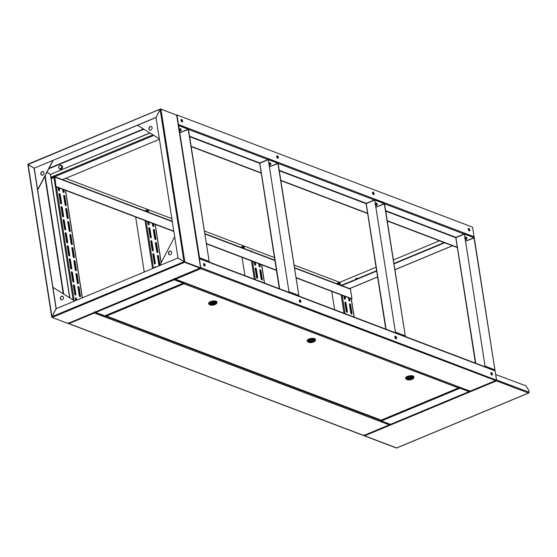 <?xml version="1.0" encoding="UTF-8"?>
<svg xmlns="http://www.w3.org/2000/svg" width="557" height="557" viewBox="0 0 557 557"><rect width="100%" height="100%" fill="white"/><g stroke="black" fill="none" stroke-linecap="round" stroke-linejoin="round"><path stroke-width="0.84" d="M349.921 303.816A0.975 0.494 67.4 0 0 349.685 303.809A0.975 0.494 67.4 0 0 349.483 304.491L350.806 312.923A0.975 0.494 67.4 0 0 351.759 314.044A0.975 0.494 67.4 0 0 351.954 313.361L350.638 304.93A0.975 0.494 67.4 0 0 349.921 303.816M349.545 303.941A0.975 0.494 -112.6 0 1 349.587 303.955A0.975 0.494 -112.6 0 1 350.304 305.069L351.62 313.5A0.975 0.494 -112.6 0 1 351.564 314.051M345.319 302.068A0.975 0.494 67.4 0 0 345.089 302.061A0.975 0.494 67.4 0 0 344.887 302.75L346.21 311.175A0.975 0.494 67.4 0 0 347.157 312.296A0.975 0.494 67.4 0 0 347.359 311.614L346.036 303.182A0.975 0.494 67.4 0 0 345.319 302.068M344.943 302.193A0.975 0.494 -112.6 0 1 344.992 302.207A0.975 0.494 -112.6 0 1 345.702 303.321L347.025 311.753A0.975 0.494 -112.6 0 1 346.962 312.303M348.424 297.723L348.766 299.896A0.975 0.494 67.4 0 0 349.712 301.01A0.975 0.494 67.4 0 0 349.914 300.327L349.573 298.155M343.829 295.976L344.163 298.148A0.975 0.494 67.4 0 0 345.117 299.269A0.975 0.494 67.4 0 0 345.319 298.587L344.978 296.415M349.197 298.016L349.58 300.467A0.975 0.494 -112.6 0 1 349.524 301.017M344.602 296.268L344.985 298.726A0.975 0.494 -112.6 0 1 344.922 299.276M331.735 291.388L334.597 309.685M51.133 178.289L54.495 177.161L55.999 186.741L54.83 177.022A0.696 0.543 -69.2 0 0 54.175 176.611L51.07 177.906M349.803 288.811A0.696 0.543 110.8 0 1 350.457 289.215L351.961 298.796L351.627 298.935L296.08 277.852M56.327 186.602L173.805 231.183M206.362 243.541L276.425 270.131M296.032 277.574L351.961 298.796M55.999 186.741L173.847 231.468M206.403 243.82L276.474 270.417M376.072 267.193L339.93 282.246L340.355 284.947L339.958 282.434L294.068 265.021M274.462 257.578L204.391 230.988M171.841 218.629L65.698 178.351M159.42 139.306L62.189 179.814M469.231 230.89A1.323 0.675 67.4 0 0 469.551 230.897A1.323 0.675 67.4 0 0 469.76 229.7A1.323 0.675 67.4 0 0 468.855 228.467A1.323 0.675 67.4 0 0 468.534 228.454A1.323 0.675 67.4 0 0 468.326 229.658A1.323 0.675 67.4 0 0 469.231 230.89M373.482 194.553A1.323 0.675 67.4 0 0 373.796 194.56A1.323 0.675 67.4 0 0 374.012 193.356A1.323 0.675 67.4 0 0 373.099 192.123A1.323 0.675 67.4 0 0 372.779 192.116A1.323 0.675 67.4 0 0 372.57 193.321A1.323 0.675 67.4 0 0 373.482 194.553M277.727 158.216A1.323 0.675 67.4 0 0 278.047 158.223A1.323 0.675 67.4 0 0 278.256 157.018A1.323 0.675 67.4 0 0 277.351 155.786A1.323 0.675 67.4 0 0 277.031 155.779A1.323 0.675 67.4 0 0 276.822 156.983A1.323 0.675 67.4 0 0 277.727 158.216M181.979 121.872A1.323 0.675 67.4 0 0 182.292 121.886A1.323 0.675 67.4 0 0 182.508 120.681A1.323 0.675 67.4 0 0 181.596 119.449A1.323 0.675 67.4 0 0 181.276 119.442A1.323 0.675 67.4 0 0 181.067 120.639A1.323 0.675 67.4 0 0 181.979 121.872M457.346 247.58L387.275 220.99M367.669 213.547L280.846 180.6M261.24 173.157L191.169 146.568M457.638 247.426L387.233 220.704M367.961 213.394L280.805 180.315M261.198 172.872L191.128 146.282M178.331 125.144A0.696 0.543 -69.2 0 0 178.456 124.566L176.959 114.986L176.625 115.125M176.959 114.986L472.587 227.179L474.091 236.76A0.696 0.543 110.8 0 1 473.93 237.393M355.846 279.349A1.323 1.03 110.8 0 1 357.197 278.284M357.538 278.646A1.323 1.03 -69.2 0 0 355.554 279.468M341.392 285.776L376.678 271.078M393.987 263.865L444.646 242.761M341.26 285.421L376.616 270.695M393.931 263.482L444.131 242.567M393.381 259.98L439.452 240.791M339.7 284.829A1.177 0.599 67.4 0 0 339.902 284.676A1.177 0.599 67.4 0 0 339.861 283.562A1.177 0.599 67.4 0 0 339.122 282.657A1.177 0.599 67.4 0 0 339.053 282.636A1.177 0.599 67.4 0 0 338.579 283.325A1.177 0.599 67.4 0 0 339.185 284.634M339.185 283.095A0.696 0.355 67.4 0 0 339.387 284.369A0.696 0.355 67.4 0 0 339.185 283.095M339.248 284.286L338.865 283.367M338.99 282.629A1.253 0.641 67.4 0 0 338.928 282.608A1.253 0.641 67.4 0 0 338.698 282.622A1.253 0.641 67.4 0 0 338.865 284.516M243.952 248.492A1.177 0.599 67.4 0 0 244.147 248.331A1.177 0.599 67.4 0 0 244.112 247.217A1.177 0.599 67.4 0 0 243.367 246.319A1.177 0.599 67.4 0 0 243.298 246.298A1.177 0.599 67.4 0 0 242.831 246.988A1.177 0.599 67.4 0 0 243.437 248.297M243.437 246.758A0.696 0.355 67.4 0 0 243.639 248.032A0.696 0.355 67.4 0 0 243.437 246.758M243.5 247.949L243.117 247.03M243.235 246.285A1.253 0.641 67.4 0 0 243.172 246.271A1.253 0.641 67.4 0 0 242.943 246.285A1.253 0.641 67.4 0 0 243.11 248.171M147.487 209.947A1.253 0.641 67.4 0 0 147.424 209.926A1.253 0.641 67.4 0 0 147.194 209.94A1.253 0.641 67.4 0 0 147.361 211.834M148.197 212.154A1.177 0.599 67.4 0 0 148.399 211.994A1.177 0.599 67.4 0 0 148.357 210.88A1.177 0.599 67.4 0 0 147.619 209.982A1.177 0.599 67.4 0 0 147.549 209.961A1.177 0.599 67.4 0 0 147.076 210.643A1.177 0.599 67.4 0 0 147.689 211.959M147.883 211.695A0.696 0.355 67.4 0 0 147.375 210.616A0.696 0.355 67.4 0 0 147.883 211.695M147.744 211.611L147.361 210.692M181.22 120.242A0.766 0.39 -112.6 0 1 181.686 121.356M181.568 120.006A0.766 0.39 -112.6 0 1 182.09 120.716A0.766 0.39 -112.6 0 1 181.972 121.412A0.766 0.39 -112.6 0 1 181.784 121.412A0.766 0.39 -112.6 0 1 181.262 120.695A0.766 0.39 -112.6 0 1 181.38 119.999A0.766 0.39 -112.6 0 1 181.568 120.006M276.975 156.58A0.766 0.39 -112.6 0 1 277.435 157.694M277.316 156.343A0.766 0.39 -112.6 0 1 277.846 157.06A0.766 0.39 -112.6 0 1 277.72 157.756A0.766 0.39 -112.6 0 1 277.539 157.749A0.766 0.39 -112.6 0 1 277.01 157.032A0.766 0.39 -112.6 0 1 277.135 156.336A0.766 0.39 -112.6 0 1 277.316 156.343M373.287 194.087A0.766 0.39 -112.6 0 1 372.765 193.376A0.766 0.39 -112.6 0 1 372.884 192.68A0.766 0.39 -112.6 0 1 373.072 192.68A0.766 0.39 -112.6 0 1 373.594 193.397A0.766 0.39 -112.6 0 1 373.475 194.094A0.766 0.39 -112.6 0 1 373.287 194.087M372.724 192.924A0.766 0.39 -112.6 0 1 373.19 194.038M469.043 230.431A0.766 0.39 -112.6 0 1 468.514 229.714A0.766 0.39 -112.6 0 1 468.639 229.018A0.766 0.39 -112.6 0 1 468.82 229.024A0.766 0.39 -112.6 0 1 469.349 229.735A0.766 0.39 -112.6 0 1 469.224 230.431A0.766 0.39 -112.6 0 1 469.043 230.431M468.479 229.261A0.766 0.39 -112.6 0 1 468.938 230.375M260.244 269.783A0.975 0.494 67.4 0 0 260.008 269.776A0.975 0.494 67.4 0 0 259.813 270.458L261.129 278.89A0.975 0.494 67.4 0 0 262.082 280.011A0.975 0.494 67.4 0 0 262.277 279.329L260.961 270.897A0.975 0.494 67.4 0 0 260.244 269.783M259.868 269.908A0.975 0.494 -112.6 0 1 259.91 269.922A0.975 0.494 -112.6 0 1 260.627 271.036L261.95 279.468A0.975 0.494 -112.6 0 1 261.887 280.018M255.649 268.035A0.975 0.494 67.4 0 0 255.412 268.028A0.975 0.494 67.4 0 0 255.21 268.711L256.533 277.142A0.975 0.494 67.4 0 0 257.48 278.263A0.975 0.494 67.4 0 0 257.682 277.581L256.359 269.149A0.975 0.494 67.4 0 0 255.649 268.035M255.273 268.161A0.975 0.494 -112.6 0 1 255.315 268.175A0.975 0.494 -112.6 0 1 256.032 269.289L257.348 277.72A0.975 0.494 -112.6 0 1 257.292 278.27M258.747 263.691L259.089 265.863A0.975 0.494 67.4 0 0 260.042 266.977A0.975 0.494 67.4 0 0 260.237 266.295L259.903 264.122M254.152 261.943L254.493 264.115A0.975 0.494 67.4 0 0 255.44 265.236A0.975 0.494 67.4 0 0 255.642 264.554L255.301 262.382M259.527 263.983L259.91 266.434A0.975 0.494 -112.6 0 1 259.847 266.984M254.925 262.236L255.308 264.686A0.975 0.494 -112.6 0 1 255.252 265.243M242.058 257.355L244.927 275.652M159.943 265.035A0.975 0.494 67.4 0 0 159.936 265L158.613 256.568A0.975 0.494 67.4 0 0 157.903 255.454A0.975 0.494 67.4 0 0 157.666 255.447A0.975 0.494 67.4 0 0 157.464 256.129L158.787 264.561A0.975 0.494 67.4 0 0 159.504 265.675M157.527 255.579A0.975 0.494 -112.6 0 1 157.568 255.593A0.975 0.494 -112.6 0 1 158.279 256.707L159.601 265.132A0.975 0.494 -112.6 0 1 159.56 265.647M155.856 242.42A0.975 0.494 67.4 0 0 155.626 242.413A0.975 0.494 67.4 0 0 155.424 243.096L156.747 251.527A0.975 0.494 67.4 0 0 157.694 252.648A0.975 0.494 67.4 0 0 157.896 251.966L156.573 243.534A0.975 0.494 67.4 0 0 155.856 242.42M155.487 242.546A0.975 0.494 -112.6 0 1 155.528 242.56A0.975 0.494 -112.6 0 1 156.239 243.674L157.561 252.105A0.975 0.494 -112.6 0 1 157.506 252.655M153.816 229.393A0.975 0.494 67.4 0 0 153.586 229.387A0.975 0.494 67.4 0 0 153.384 230.069L154.707 238.5A0.975 0.494 67.4 0 0 155.654 239.621A0.975 0.494 67.4 0 0 155.856 238.939L154.533 230.507A0.975 0.494 67.4 0 0 153.816 229.393M153.44 229.519A0.975 0.494 -112.6 0 1 153.488 229.533A0.975 0.494 -112.6 0 1 154.198 230.647L155.521 239.071A0.975 0.494 -112.6 0 1 155.459 239.628M149.22 227.646A0.975 0.494 67.4 0 0 148.984 227.639A0.975 0.494 67.4 0 0 148.782 228.321L150.105 236.753A0.975 0.494 67.4 0 0 151.058 237.874A0.975 0.494 67.4 0 0 151.253 237.191L149.937 228.76A0.975 0.494 67.4 0 0 149.22 227.646M148.844 227.771A0.975 0.494 -112.6 0 1 148.886 227.785A0.975 0.494 -112.6 0 1 149.603 228.899L150.919 237.331A0.975 0.494 -112.6 0 1 150.863 237.881M151.26 240.68A0.975 0.494 67.4 0 0 151.024 240.673A0.975 0.494 67.4 0 0 150.829 241.355L152.145 249.787A0.975 0.494 67.4 0 0 153.098 250.901A0.975 0.494 67.4 0 0 153.293 250.218L151.977 241.787A0.975 0.494 67.4 0 0 151.26 240.68M150.884 240.805A0.975 0.494 -112.6 0 1 150.926 240.819A0.975 0.494 -112.6 0 1 151.643 241.926L152.966 250.358A0.975 0.494 -112.6 0 1 152.903 250.915M153.3 253.707A0.975 0.494 67.4 0 0 153.064 253.7A0.975 0.494 67.4 0 0 152.869 254.382L154.185 262.813A0.975 0.494 67.4 0 0 155.138 263.934A0.975 0.494 67.4 0 0 155.333 263.252L154.017 254.821A0.975 0.494 67.4 0 0 153.3 253.707M152.924 253.832A0.975 0.494 -112.6 0 1 152.966 253.846A0.975 0.494 -112.6 0 1 153.683 254.96L155.006 263.391A0.975 0.494 -112.6 0 1 154.943 263.941M155.821 267.207A0.975 0.494 67.4 0 0 155.34 266.74A0.975 0.494 67.4 0 0 155.104 266.733A0.975 0.494 67.4 0 0 154.909 267.416L154.93 267.576M154.964 266.866A0.975 0.494 -112.6 0 1 155.006 266.88A0.975 0.494 -112.6 0 1 155.487 267.346M152.326 223.301L152.667 225.467A0.975 0.494 67.4 0 0 153.614 226.588A0.975 0.494 67.4 0 0 153.816 225.905L153.474 223.733M147.723 221.554L148.065 223.726A0.975 0.494 67.4 0 0 149.011 224.84A0.975 0.494 67.4 0 0 149.213 224.158L148.872 221.992M153.098 223.594L153.481 226.045A0.975 0.494 -112.6 0 1 153.419 226.595M148.496 221.846L148.879 224.297A0.975 0.494 -112.6 0 1 148.823 224.854M135.63 216.965L144.256 272.025M78.426 286.57A0.975 0.494 67.4 0 0 78.189 286.563A0.975 0.494 67.4 0 0 77.994 287.245L79.31 295.676A0.975 0.494 67.4 0 0 80.264 296.797A0.975 0.494 67.4 0 0 80.459 296.115L79.143 287.684A0.975 0.494 67.4 0 0 78.426 286.57M78.05 286.695A0.975 0.494 -112.6 0 1 78.091 286.709A0.975 0.494 -112.6 0 1 78.809 287.823L80.131 296.254A0.975 0.494 -112.6 0 1 80.069 296.804M76.386 273.543A0.975 0.494 67.4 0 0 76.149 273.536A0.975 0.494 67.4 0 0 75.954 274.218L77.27 282.65A0.975 0.494 67.4 0 0 78.224 283.771A0.975 0.494 67.4 0 0 78.419 283.088L77.103 274.657A0.975 0.494 67.4 0 0 76.386 273.543M76.01 273.668A0.975 0.494 -112.6 0 1 76.051 273.682A0.975 0.494 -112.6 0 1 76.769 274.789L78.091 283.221A0.975 0.494 -112.6 0 1 78.029 283.778M74.346 260.509A0.975 0.494 67.4 0 0 74.109 260.502A0.975 0.494 67.4 0 0 73.914 261.184L75.23 269.616A0.975 0.494 67.4 0 0 76.184 270.737A0.975 0.494 67.4 0 0 76.379 270.054L75.063 261.623A0.975 0.494 67.4 0 0 74.346 260.509M73.97 260.634A0.975 0.494 -112.6 0 1 74.011 260.648A0.975 0.494 -112.6 0 1 74.729 261.762L76.051 270.194A0.975 0.494 -112.6 0 1 75.989 270.744M72.306 247.482A0.975 0.494 67.4 0 0 72.069 247.475A0.975 0.494 67.4 0 0 71.874 248.157L73.19 256.589A0.975 0.494 67.4 0 0 74.144 257.71A0.975 0.494 67.4 0 0 74.339 257.028L73.023 248.596A0.975 0.494 67.4 0 0 72.306 247.482M71.93 247.607A0.975 0.494 -112.6 0 1 71.971 247.621A0.975 0.494 -112.6 0 1 72.689 248.728L74.011 257.16A0.975 0.494 -112.6 0 1 73.949 257.717M70.266 234.448A0.975 0.494 67.4 0 0 70.029 234.441A0.975 0.494 67.4 0 0 69.827 235.124L71.15 243.555A0.975 0.494 67.4 0 0 72.104 244.676A0.975 0.494 67.4 0 0 72.299 243.994L70.983 235.562A0.975 0.494 67.4 0 0 70.266 234.448M69.89 234.574A0.975 0.494 -112.6 0 1 69.931 234.588A0.975 0.494 -112.6 0 1 70.648 235.702L71.964 244.133A0.975 0.494 -112.6 0 1 71.909 244.683M68.226 221.421A0.975 0.494 67.4 0 0 67.989 221.414A0.975 0.494 67.4 0 0 67.787 222.097L69.11 230.528A0.975 0.494 67.4 0 0 70.057 231.649A0.975 0.494 67.4 0 0 70.259 230.967L68.943 222.535A0.975 0.494 67.4 0 0 68.226 221.421M67.85 221.547A0.975 0.494 -112.6 0 1 67.891 221.561A0.975 0.494 -112.6 0 1 68.608 222.668L69.924 231.099A0.975 0.494 -112.6 0 1 69.869 231.656M66.186 208.388A0.975 0.494 67.4 0 0 65.949 208.381A0.975 0.494 67.4 0 0 65.747 209.063L67.07 217.495A0.975 0.494 67.4 0 0 68.017 218.616A0.975 0.494 67.4 0 0 68.219 217.933L66.896 209.502A0.975 0.494 67.4 0 0 66.186 208.388M65.81 208.513A0.975 0.494 -112.6 0 1 65.851 208.527A0.975 0.494 -112.6 0 1 66.568 209.641L67.884 218.072A0.975 0.494 -112.6 0 1 67.829 218.623M64.146 195.361A0.975 0.494 67.4 0 0 63.909 195.354A0.975 0.494 67.4 0 0 63.707 196.036L65.03 204.468A0.975 0.494 67.4 0 0 65.977 205.589A0.975 0.494 67.4 0 0 66.179 204.906L64.856 196.475A0.975 0.494 67.4 0 0 64.146 195.361M63.77 195.486A0.975 0.494 -112.6 0 1 63.811 195.5A0.975 0.494 -112.6 0 1 64.528 196.607L65.844 205.039A0.975 0.494 -112.6 0 1 65.789 205.596M59.543 193.613A0.975 0.494 67.4 0 0 59.307 193.606A0.975 0.494 67.4 0 0 59.112 194.289L60.428 202.72A0.975 0.494 67.4 0 0 61.381 203.841A0.975 0.494 67.4 0 0 61.583 203.159L60.26 194.727A0.975 0.494 67.4 0 0 59.543 193.613M59.167 193.739A0.975 0.494 -112.6 0 1 59.209 193.752A0.975 0.494 -112.6 0 1 59.926 194.866L61.249 203.298A0.975 0.494 -112.6 0 1 61.186 203.848M61.583 206.647A0.975 0.494 67.4 0 0 61.354 206.64A0.975 0.494 67.4 0 0 61.152 207.322L62.468 215.754A0.975 0.494 67.4 0 0 63.421 216.868A0.975 0.494 67.4 0 0 63.623 216.186L62.3 207.754A0.975 0.494 67.4 0 0 61.583 206.647M61.207 206.772A0.975 0.494 -112.6 0 1 61.256 206.786A0.975 0.494 -112.6 0 1 61.966 207.893L63.289 216.325A0.975 0.494 -112.6 0 1 63.226 216.875M63.623 219.674A0.975 0.494 67.4 0 0 63.394 219.667A0.975 0.494 67.4 0 0 63.192 220.349L64.515 228.781A0.975 0.494 67.4 0 0 65.461 229.902A0.975 0.494 67.4 0 0 65.663 229.219L64.34 220.788A0.975 0.494 67.4 0 0 63.623 219.674M63.247 219.799A0.975 0.494 -112.6 0 1 63.296 219.813A0.975 0.494 -112.6 0 1 64.006 220.927L65.329 229.359A0.975 0.494 -112.6 0 1 65.266 229.909M65.663 232.708A0.975 0.494 67.4 0 0 65.434 232.701A0.975 0.494 67.4 0 0 65.232 233.383L66.555 241.815A0.975 0.494 67.4 0 0 67.501 242.929A0.975 0.494 67.4 0 0 67.703 242.246L66.38 233.815A0.975 0.494 67.4 0 0 65.663 232.708M65.287 232.833A0.975 0.494 -112.6 0 1 65.336 232.847A0.975 0.494 -112.6 0 1 66.046 233.954L67.369 242.386A0.975 0.494 -112.6 0 1 67.306 242.936M67.703 245.734A0.975 0.494 67.4 0 0 67.474 245.728A0.975 0.494 67.4 0 0 67.272 246.41L68.595 254.841A0.975 0.494 67.4 0 0 69.541 255.962A0.975 0.494 67.4 0 0 69.743 255.28L68.42 246.848A0.975 0.494 67.4 0 0 67.703 245.734M67.334 245.86A0.975 0.494 -112.6 0 1 67.376 245.874A0.975 0.494 -112.6 0 1 68.086 246.988L69.409 255.419A0.975 0.494 -112.6 0 1 69.353 255.969M69.75 258.768A0.975 0.494 67.4 0 0 69.514 258.761A0.975 0.494 67.4 0 0 69.312 259.444L70.635 267.875A0.975 0.494 67.4 0 0 71.581 268.989A0.975 0.494 67.4 0 0 71.783 268.307L70.461 259.875A0.975 0.494 67.4 0 0 69.75 258.768M69.374 258.894A0.975 0.494 -112.6 0 1 69.416 258.908A0.975 0.494 -112.6 0 1 70.126 260.015L71.449 268.446A0.975 0.494 -112.6 0 1 71.393 268.996M71.79 271.795A0.975 0.494 67.4 0 0 71.554 271.788A0.975 0.494 67.4 0 0 71.352 272.47L72.675 280.902A0.975 0.494 67.4 0 0 73.621 282.023A0.975 0.494 67.4 0 0 73.823 281.341L72.501 272.909A0.975 0.494 67.4 0 0 71.79 271.795M71.414 271.92A0.975 0.494 -112.6 0 1 71.456 271.934A0.975 0.494 -112.6 0 1 72.173 273.048L73.489 281.48A0.975 0.494 -112.6 0 1 73.433 282.03M73.83 284.829A0.975 0.494 67.4 0 0 73.594 284.822A0.975 0.494 67.4 0 0 73.392 285.504L74.715 293.936A0.975 0.494 67.4 0 0 75.661 295.05A0.975 0.494 67.4 0 0 75.863 294.368L74.541 285.936A0.975 0.494 67.4 0 0 73.83 284.829M73.454 284.954A0.975 0.494 -112.6 0 1 73.496 284.968A0.975 0.494 -112.6 0 1 74.213 286.075L75.529 294.507A0.975 0.494 -112.6 0 1 75.474 295.057M76.769 300.139L76.581 298.97A0.975 0.494 67.4 0 0 75.87 297.856A0.975 0.494 67.4 0 0 75.634 297.849A0.975 0.494 67.4 0 0 75.432 298.531L75.752 300.564M75.494 297.981A0.975 0.494 -112.6 0 1 75.536 297.995A0.975 0.494 -112.6 0 1 76.253 299.109L76.434 300.279M62.649 189.262L62.99 191.434A0.975 0.494 67.4 0 0 63.937 192.555A0.975 0.494 67.4 0 0 64.139 191.873L63.797 189.7M58.046 187.521L58.388 189.693A0.975 0.494 67.4 0 0 59.341 190.807A0.975 0.494 67.4 0 0 59.536 190.125L59.202 187.953M63.421 189.561L63.804 192.012A0.975 0.494 -112.6 0 1 63.749 192.562M58.826 187.813L59.209 190.264A0.975 0.494 -112.6 0 1 59.146 190.814M51.202 178.72L53.966 177.565L54.969 177.697L54.175 177.237L51.167 178.498M494.658 369.771L485.356 366.241L494.658 369.771M494.344 370.308L494.72 370.154M485.043 366.778L485.419 366.624M484.527 366.583L485.356 366.241M474.014 237.735L494.929 369.827L474.258 237.825L465.743 241.181M464.67 234.149L473.972 237.679L464.608 233.766L464.615 234.17M475.775 363.261L455.981 238.145L456.301 237.226L464.608 233.766M456.301 237.226L456.364 237.609M465.736 241.111L473.972 237.679M484.193 366.457L485.07 366.088L464.406 234.086L456.092 237.554L455.981 238.145M485.07 366.088L464.406 234.086M484.444 366.548L485.321 366.186M404.988 335.739L395.679 332.209L404.988 335.739M404.674 336.275L405.043 336.122M395.366 332.745L395.742 332.592M394.857 332.55L395.679 332.209M384.337 203.702L405.252 335.794L384.581 203.792L376.072 207.148M374.993 200.116L384.302 203.646L374.938 199.733L374.945 200.137M386.105 329.229L366.304 204.113L366.624 203.194L374.938 199.733M366.624 203.194L366.687 203.577M376.059 207.079L384.302 203.646M394.523 332.425L395.4 332.056L374.729 200.054L366.415 203.521L366.304 204.113M395.4 332.056L374.729 200.054M394.767 332.515L395.644 332.153M298.559 295.349L289.257 291.819L298.559 295.349M298.246 295.885L298.615 295.732M288.944 292.355L289.313 292.202M288.429 292.16L289.257 291.819M277.908 163.312L298.824 295.405L278.152 163.403L269.644 166.752M268.571 159.727L277.873 163.257L268.509 159.344L268.516 159.748M279.677 288.839L259.882 163.723L260.196 162.804L268.509 159.344M260.196 162.804L260.258 163.187M269.63 166.689L277.873 163.257M288.094 292.035L288.972 291.666L268.3 159.664L259.987 163.124L259.882 163.723M288.972 291.666L268.3 159.664M288.338 292.126L289.215 291.757M208.882 261.317L199.58 257.78L208.882 261.317M208.569 261.853L208.945 261.699M199.267 258.323L199.636 258.17M199.093 257.717L199.58 257.78M188.231 129.28L209.154 261.372L188.482 129.37L179.967 132.719M178.894 125.694L188.196 129.224L178.832 125.311L178.839 125.715M178.386 125.492L178.832 125.311M179.96 132.657L188.196 129.224M199.545 257.724L178.623 125.631L199.295 257.633M104.124 315.568L95.609 312.498L94.92 311.781M174.16 278.987L174.111 279.384L174.09 278.994M174.487 278.848L174.174 279.767L173.847 278.897M104.646 315.923L183.204 283.2L183.796 282.378M459.887 387.846L460.27 387.303L459.95 388.229L459.859 387.414M380.696 420.236L381.385 420.953L390.422 424.385L390.548 423.974L390.422 424.385L389.9 424.023L390.422 424.385L468.98 391.655L469.572 390.833M468.98 391.655L459.95 388.229L381.385 420.953L380.556 420.208M381.385 420.953L380.598 420.493L380.932 420.354M458.94 387.637L459.616 387.317M491.42 372.563A1.323 0.675 67.4 0 0 491.1 372.556A1.323 0.675 67.4 0 0 490.891 373.761A1.323 0.675 67.4 0 0 491.796 374.993A1.323 0.675 67.4 0 0 492.116 375A1.323 0.675 67.4 0 0 492.325 373.796A1.323 0.675 67.4 0 0 491.42 372.563M491.928 375.028A1.323 0.675 67.4 0 0 491.935 373.768A1.323 0.675 67.4 0 0 491.086 372.703A1.323 0.675 67.4 0 0 490.954 372.668M204.161 263.545A1.323 0.675 67.4 0 0 203.841 263.538A1.323 0.675 67.4 0 0 203.632 264.742A1.323 0.675 67.4 0 0 204.544 265.974A1.323 0.675 67.4 0 0 204.858 265.981A1.323 0.675 67.4 0 0 205.073 264.777A1.323 0.675 67.4 0 0 204.161 263.545M299.917 299.889A1.323 0.675 67.4 0 0 299.596 299.875A1.323 0.675 67.4 0 0 299.387 301.079A1.323 0.675 67.4 0 0 300.293 302.312A1.323 0.675 67.4 0 0 300.613 302.326A1.323 0.675 67.4 0 0 300.822 301.121A1.323 0.675 67.4 0 0 299.917 299.889M395.665 336.226A1.323 0.675 67.4 0 0 395.345 336.219A1.323 0.675 67.4 0 0 395.136 337.424A1.323 0.675 67.4 0 0 396.048 338.656A1.323 0.675 67.4 0 0 396.361 338.663A1.323 0.675 67.4 0 0 396.577 337.458A1.323 0.675 67.4 0 0 395.665 336.226M396.18 338.684A1.323 0.675 67.4 0 0 396.187 337.431A1.323 0.675 67.4 0 0 395.331 336.365A1.323 0.675 67.4 0 0 395.198 336.331M200.659 267.722L199.462 258.699A0.696 0.543 -69.2 0 0 199.183 258.288L494.79 370.475A0.696 0.543 110.8 0 1 495.096 370.899L199.462 258.699M495.688 379.888L200.882 267.652L201.342 268.049L200.819 268.669L200.659 267.875M496.496 379.832L495.096 370.899M494.442 370.489A0.696 0.543 110.8 0 1 494.79 370.475M201.342 268.049L200.882 267.652M201.007 268.056L200.819 268.669L495.633 380.556L496.022 379.888M495.807 379.93L495.633 380.556L470.143 391.167L470.345 390.736L470.143 391.167L469.495 390.937L174.292 278.73M496.231 379.951L496.454 380.863L496.231 379.944L495.633 380.556M174.717 278.535L175.337 279.287L174.814 279.106L175.107 278.841M200.764 268.286L200.666 267.924M363.122 435.254L363.77 435.483L363.972 435.045L363.77 435.483L363.122 435.254M68.734 323.157L67.919 323.046M68.344 322.851L68.964 323.603L68.441 323.415L363.77 435.483L389.259 424.866L389.649 424.204M94.509 311.962L94.969 312.366L94.293 312.233M94.384 312.602L94.049 312.143M389.434 424.246L389.259 424.866L94.446 312.985L94.969 312.366M389.315 424.204L389.782 424.288L389.259 424.866M204.252 265.16A0.766 0.39 -112.6 0 1 204.252 265.459A0.766 0.39 -112.6 0 0 203.785 264.345A0.766 0.39 -112.6 0 1 204.252 265.16M204.691 264.979A0.766 0.39 -112.6 0 1 204.537 265.515A0.766 0.39 -112.6 0 1 203.792 264.638A0.766 0.39 -112.6 0 1 203.946 264.102A0.766 0.39 -112.6 0 1 204.691 264.979M300 301.504A0.766 0.39 -112.6 0 1 300 301.797A0.766 0.39 -112.6 0 0 299.541 300.683A0.766 0.39 -112.6 0 1 300 301.504M300.446 301.316A0.766 0.39 -112.6 0 1 300.286 301.852A0.766 0.39 -112.6 0 1 299.541 300.975A0.766 0.39 -112.6 0 1 299.701 300.439A0.766 0.39 -112.6 0 1 300.446 301.316M203.799 264.283A0.766 0.39 -112.6 0 1 203.946 264.102A0.766 0.39 -112.6 0 1 204.51 264.471A0.766 0.39 -112.6 0 1 204.677 265.334A0.766 0.39 -112.6 0 1 204.537 265.515A0.766 0.39 -112.6 0 1 203.973 265.139A0.766 0.39 -112.6 0 1 203.799 264.283M299.555 300.62A0.766 0.39 -112.6 0 1 299.701 300.439A0.766 0.39 -112.6 0 1 300.258 300.815A0.766 0.39 -112.6 0 1 300.432 301.671A0.766 0.39 -112.6 0 1 300.286 301.852A0.766 0.39 -112.6 0 1 299.729 301.483A0.766 0.39 -112.6 0 1 299.555 300.62M145.085 210.664L144.019 210.567M145.37 211.082L145.342 210.88A1.114 0.418 171.1 0 0 145.224 210.734A1.114 0.418 171.1 0 0 145.126 210.685A1.114 0.418 171.1 0 0 144.214 210.637M251.513 251.054L250.448 250.956M251.799 251.472L251.771 251.277A1.114 0.418 171.1 0 0 251.653 251.123A1.114 0.418 171.1 0 0 251.555 251.075A1.114 0.418 171.1 0 0 250.643 251.033M341.19 285.087L340.118 284.989M341.399 285.212A1.114 0.418 171.1 0 0 341.323 285.156A1.114 0.418 171.1 0 0 341.225 285.107A1.114 0.418 171.1 0 0 340.313 285.066M342.242 285.442L340.466 285.275M341.622 285.247L341.65 285.254A1.81 0.675 171.1 0 0 341.622 285.247A1.81 0.675 171.1 0 0 341.33 285.205A1.81 0.675 171.1 0 0 340.689 285.205M394.962 338.364L396.319 338.259A1.81 0.675 -8.9 0 0 396.013 338.329A1.81 0.675 -8.9 0 0 395.686 338.398M394.69 336.644L395.7 336.31M465.109 237.108A1.81 0.675 -8.9 0 1 466.167 237.226A1.81 0.675 -8.9 0 1 466.501 237.498M465.123 237.226L466.808 237.616L466.968 238.668L466.376 238.584A1.81 0.675 -8.9 0 1 466.578 239.232A1.81 0.675 -8.9 0 1 466.293 239.447A1.81 0.675 -8.9 0 1 465.52 239.747M465.318 238.466A1.81 0.675 -8.9 0 1 466.376 238.584L465.736 238.201L464.733 238.535M466.578 239.232L466.968 238.668M465.575 237.15L465.736 238.201M375.432 203.075A1.81 0.675 -8.9 0 1 376.49 203.194A1.81 0.675 -8.9 0 1 376.824 203.465M375.453 203.194L377.131 203.583L377.298 204.635L376.699 204.551A1.81 0.675 -8.9 0 1 376.908 205.199A1.81 0.675 -8.9 0 1 376.623 205.415A1.81 0.675 -8.9 0 1 375.843 205.714M375.648 204.433A1.81 0.675 -8.9 0 1 376.699 204.551L376.066 204.168L375.056 204.503M376.908 205.199L377.298 204.635M375.898 203.117L376.066 204.168M269.003 162.686A1.81 0.675 -8.9 0 1 270.061 162.804A1.81 0.675 -8.9 0 1 270.403 163.076M269.024 162.804L270.702 163.194L270.869 164.245L270.277 164.162A1.81 0.675 -8.9 0 1 270.479 164.809A1.81 0.675 -8.9 0 1 270.194 165.025A1.81 0.675 -8.9 0 1 269.421 165.325M269.219 164.043A1.81 0.675 -8.9 0 1 270.277 164.162L269.637 163.779L268.627 164.106M270.479 164.809L270.869 164.245M269.47 162.728L269.637 163.779M179.333 128.653A1.81 0.675 -8.9 0 1 180.384 128.771A1.81 0.675 -8.9 0 1 180.726 129.043M179.347 128.771L181.025 129.161L181.192 130.213L180.6 130.129A1.81 0.675 -8.9 0 1 180.802 130.777A1.81 0.675 -8.9 0 1 180.517 130.992A1.81 0.675 -8.9 0 1 179.744 131.292M179.542 130.011A1.81 0.675 -8.9 0 1 180.6 130.129L179.96 129.746L178.957 130.073M180.802 130.777L181.192 130.213M179.793 128.695L179.96 129.746M183.692 282.907L183.977 283.764L184.297 282.845L183.921 282.684M183.921 283.381L183.963 282.984M184.297 282.831L459.072 387.115L458.488 387.944L458.982 387.387L458.488 387.944L183.977 283.764L106.478 316.049L105.788 315.332M106.478 316.049L380.473 419.874M183.65 282.893L183.977 283.764M407.926 379.874A3.064 1.142 -8.9 0 1 408.17 378.064A3.064 1.142 -8.9 0 1 412.201 377.66A3.064 1.142 -8.9 0 1 412.271 379.192A3.064 1.142 -8.9 0 1 411.783 379.435A3.064 1.142 -8.9 0 1 407.926 379.874L407.299 379.742A3.899 1.455 -8.9 0 1 406.805 379.596A3.899 1.455 -8.9 0 1 406.053 378.906A4.178 1.56 -8.9 0 1 405.684 378.37A4.178 1.56 -8.9 0 1 408.406 376.435A4.178 1.56 -8.9 0 1 413.141 376.337A4.178 1.56 -8.9 0 1 413.948 377.075A4.178 1.56 -8.9 0 1 413.76 377.674M405.684 378.203A4.178 1.56 -8.9 0 1 405.635 378.043A4.178 1.56 -8.9 0 1 408.351 376.1A4.178 1.56 -8.9 0 1 413.085 376.01A4.178 1.56 -8.9 0 1 413.893 376.748A4.178 1.56 -8.9 0 1 413.893 376.915M413.76 377.702L413.67 377.124A3.899 1.455 171.1 0 0 412.918 376.435A3.899 1.455 171.1 0 0 408.497 376.518A3.899 1.455 171.1 0 0 405.962 378.328L406.053 378.906A3.899 1.455 -8.9 0 1 407.606 377.43A3.899 1.455 -8.9 0 1 413.009 377.012A3.899 1.455 -8.9 0 1 413.76 377.702A3.899 1.455 -8.9 0 1 412.828 378.871L412.271 379.192M408.204 379.484A2.228 0.829 -8.9 0 1 407.773 379.094A2.228 0.829 -8.9 0 1 409.221 378.057A2.228 0.829 -8.9 0 1 411.748 378.008A2.228 0.829 -8.9 0 1 412.18 378.405A2.228 0.829 -8.9 0 1 410.732 379.435A2.228 0.829 -8.9 0 1 408.204 379.484M410.363 378.586L409.492 378.823L410.363 378.586M411.95 378.106L411.261 378.475A1.323 0.494 -8.9 0 1 411.282 378.544A1.323 0.494 -8.9 0 1 410.676 379.073A1.323 0.494 -8.9 0 1 409.346 379.268L408.643 379.561L408.566 379.073M411.964 378.182A2.158 0.808 -8.9 0 1 412.11 378.412A2.158 0.808 -8.9 0 1 410.962 379.338A2.158 0.808 -8.9 0 1 408.643 379.561M407.808 378.878L407.842 379.08A2.158 0.808 -8.9 0 0 407.989 379.317L408.692 379.018A1.323 0.494 -8.9 0 1 408.671 378.955A1.323 0.494 -8.9 0 1 409.277 378.419A1.323 0.494 -8.9 0 1 410.6 378.224L411.303 377.897M407.842 379.08A2.158 0.808 -8.9 0 1 408.991 378.154A2.158 0.808 -8.9 0 1 411.31 377.931M411.184 377.98L411.261 378.475M409.221 378.44L409.346 379.268M307.582 341.518A4.178 1.56 -8.9 0 1 307.22 341.002A4.178 1.56 -8.9 0 1 309.943 339.067A4.178 1.56 -8.9 0 1 314.677 338.969A4.178 1.56 -8.9 0 1 315.485 339.707A4.178 1.56 -8.9 0 1 315.297 340.306M307.22 340.835A4.178 1.56 -8.9 0 1 307.172 340.675A4.178 1.56 -8.9 0 1 309.894 338.733A4.178 1.56 -8.9 0 1 314.628 338.642A4.178 1.56 -8.9 0 1 315.429 339.38A4.178 1.56 -8.9 0 1 315.436 339.547M315.297 340.334L315.206 339.756A3.899 1.455 171.1 0 0 314.454 339.067A3.899 1.455 171.1 0 0 310.04 339.15A3.899 1.455 171.1 0 0 307.499 340.961L307.589 341.538A3.899 1.455 -8.9 0 1 309.142 340.062A3.899 1.455 -8.9 0 1 314.545 339.645A3.899 1.455 -8.9 0 1 315.297 340.334A3.899 1.455 -8.9 0 1 314.371 341.504L313.814 341.824A3.064 1.142 -8.9 0 1 313.319 342.068A3.064 1.142 -8.9 0 1 309.462 342.506A3.064 1.142 -8.9 0 1 309.706 340.696A3.064 1.142 -8.9 0 1 313.737 340.292A3.064 1.142 -8.9 0 1 313.814 341.824M309.462 342.506L308.836 342.374A3.899 1.455 -8.9 0 1 308.341 342.228A3.899 1.455 -8.9 0 1 307.589 341.538M309.741 342.116A2.228 0.829 -8.9 0 1 309.309 341.726A2.228 0.829 -8.9 0 1 310.764 340.689A2.228 0.829 -8.9 0 1 313.285 340.64A2.228 0.829 -8.9 0 1 313.716 341.037A2.228 0.829 -8.9 0 1 312.268 342.068A2.228 0.829 -8.9 0 1 309.741 342.116M311.899 341.218L311.029 341.455L311.899 341.218M313.494 340.738L312.797 341.107A1.323 0.494 -8.9 0 1 312.825 341.176A1.323 0.494 -8.9 0 1 312.219 341.706A1.323 0.494 -8.9 0 1 310.89 341.901L310.186 342.193L310.103 341.706M313.5 340.814A2.158 0.808 -8.9 0 1 313.647 341.044A2.158 0.808 -8.9 0 1 312.498 341.97A2.158 0.808 -8.9 0 1 310.186 342.193M309.351 341.511L309.379 341.713A2.158 0.808 -8.9 0 0 309.525 341.949L310.228 341.65A1.323 0.494 -8.9 0 1 310.207 341.587A1.323 0.494 -8.9 0 1 310.813 341.051A1.323 0.494 -8.9 0 1 312.143 340.856L312.839 340.529M309.379 341.713A2.158 0.808 -8.9 0 1 310.528 340.787A2.158 0.808 -8.9 0 1 312.846 340.564M312.721 340.612L312.797 341.107M310.757 341.072L310.89 341.901M209.042 304.115A4.178 1.56 -8.9 0 1 208.68 303.607A4.178 1.56 -8.9 0 1 211.395 301.664A4.178 1.56 -8.9 0 1 216.137 301.574A4.178 1.56 -8.9 0 1 216.938 302.312A4.178 1.56 -8.9 0 1 216.75 302.911M208.68 303.433A4.178 1.56 -8.9 0 1 208.624 303.273A4.178 1.56 -8.9 0 1 211.347 301.337A4.178 1.56 -8.9 0 1 216.081 301.24A4.178 1.56 -8.9 0 1 216.889 301.978A4.178 1.56 -8.9 0 1 216.889 302.152M216.757 302.931L216.666 302.354A3.899 1.455 171.1 0 0 215.914 301.664A3.899 1.455 171.1 0 0 211.493 301.755A3.899 1.455 171.1 0 0 208.952 303.565L209.049 304.143A3.899 1.455 -8.9 0 1 210.602 302.667A3.899 1.455 -8.9 0 1 216.005 302.249A3.899 1.455 -8.9 0 1 216.757 302.931A3.899 1.455 -8.9 0 1 215.824 304.108L215.267 304.428A3.064 1.142 -8.9 0 1 214.779 304.665A3.064 1.142 -8.9 0 1 210.922 305.111A3.064 1.142 -8.9 0 1 211.166 303.293A3.064 1.142 -8.9 0 1 215.197 302.897A3.064 1.142 -8.9 0 1 215.267 304.428M210.922 305.111L210.288 304.971A3.899 1.455 -8.9 0 1 209.801 304.832A3.899 1.455 -8.9 0 1 209.049 304.143M211.2 304.721A2.228 0.829 -8.9 0 1 210.769 304.324A2.228 0.829 -8.9 0 1 212.217 303.293A2.228 0.829 -8.9 0 1 214.744 303.245A2.228 0.829 -8.9 0 1 215.176 303.635A2.228 0.829 -8.9 0 1 213.721 304.672A2.228 0.829 -8.9 0 1 211.2 304.721M213.359 303.823L212.489 304.059L213.359 303.823M214.946 303.342L214.25 303.704A1.323 0.494 -8.9 0 1 214.278 303.774A1.323 0.494 -8.9 0 1 213.672 304.31A1.323 0.494 -8.9 0 1 212.342 304.505L211.639 304.797L211.563 304.303M214.96 303.412A2.158 0.808 -8.9 0 1 215.106 303.649A2.158 0.808 -8.9 0 1 213.958 304.575A2.158 0.808 -8.9 0 1 211.639 304.797M210.804 304.108L210.838 304.317A2.158 0.808 -8.9 0 0 210.985 304.547L211.688 304.254A1.323 0.494 -8.9 0 1 211.66 304.185A1.323 0.494 -8.9 0 1 212.266 303.656A1.323 0.494 -8.9 0 1 213.596 303.461L214.299 303.133M210.838 304.317A2.158 0.808 -8.9 0 1 211.987 303.391A2.158 0.808 -8.9 0 1 214.299 303.168M214.173 303.217L214.25 303.704M212.217 303.676L212.342 304.505M528.482 393.019L496.454 380.863L364.591 435.797L396.619 447.953L528.482 393.019L529.15 392.232L528.851 390.318L525.989 385.869L495.66 374.492M496.412 380.612L496.44 379.853M496.454 380.863L495.827 374.422M364.591 435.797L363.791 435.121M529.15 392.232L496.468 380.006M396.619 447.953L396.18 447.626M52.163 317.455L51.975 316.731L56.153 308.731L177.962 257.982L184.569 262.027L200.374 268.265L184.611 262.284L52.163 317.455L67.926 323.443L200.59 267.861L176.673 115.16L160.91 109.172L184.82 261.874L200.59 267.861M184.569 262.027L183.977 261.734L51.926 316.703L52.086 317.358M184.172 261.741L177.962 257.982M200.374 268.265L200.214 267.889M68.4 322.963L67.926 323.443L68.4 322.963M184.597 261.964L200.367 267.952M160.625 109.249L160.131 109.464L184.012 261.679L177.989 257.926L156.002 117.492L160.179 109.492L160.91 109.172M176.673 115.16L176.604 115.724L176.673 115.16M52.024 317.198L28.101 164.517L34.276 168.332L56.257 308.682M34.116 168.27L56.104 308.703L51.926 316.703M28.254 164.531L34.276 168.332M69.862 297.877L50.541 174.501L46.955 172.266L50.409 174.376L149.861 132.949M50.541 174.501L46.941 172.294M69.688 297.765L50.374 174.438M160.131 109.464L155.953 117.464L34.144 168.207L28.128 164.454L160.604 108.984L176.381 115.048M160.646 109.242L160.298 109.527M34.144 168.207L156.016 117.569M176.555 115.696L176.367 114.965M149.986 133.026L50.409 174.376M149.917 130.143A1.95 1.518 110.8 0 1 149.137 128.354A1.95 1.518 110.8 0 1 150.411 126.564A1.95 1.518 110.8 0 1 151.302 126.502M150.251 126.502A1.95 1.518 110.8 0 1 151.219 126.467A1.95 1.518 110.8 0 1 152.089 128.235A1.95 1.518 110.8 0 1 150.808 130.08A1.95 1.518 110.8 0 1 149.833 130.115A1.95 1.518 110.8 0 1 148.97 128.347A1.95 1.518 110.8 0 1 150.251 126.502M159.351 138.86L137.544 125.262M169.446 254.828A1.95 1.518 110.8 0 1 168.667 253.679A1.95 1.518 110.8 0 1 169.231 251.771A1.95 1.518 110.8 0 1 170.825 251.186M171.605 252.328A1.95 1.518 110.8 0 1 171.006 254.277A1.95 1.518 110.8 0 1 169.363 254.8A1.95 1.518 110.8 0 1 168.499 253.616A1.95 1.518 110.8 0 1 169.105 251.667A1.95 1.518 110.8 0 1 170.748 251.151A1.95 1.518 110.8 0 1 171.605 252.328M159.636 265.619L174.682 236.795M42.102 171.556A1.95 1.518 -69.2 0 0 40.821 173.401A1.95 1.518 -69.2 0 0 41.691 175.17A1.95 1.518 -69.2 0 0 42.659 175.135A1.95 1.518 -69.2 0 0 43.947 173.29A1.95 1.518 -69.2 0 0 43.077 171.521A1.95 1.518 -69.2 0 0 42.102 171.556M43.154 171.556A1.95 1.518 -69.2 0 0 42.269 171.619A1.95 1.518 -69.2 0 0 40.995 173.408A1.95 1.518 -69.2 0 0 41.775 175.197M37.632 189.749L52.887 160.527M37.681 190.034L53.138 160.423M60.358 298.67A1.95 1.518 -69.2 0 0 61.214 299.847A1.95 1.518 -69.2 0 0 62.857 299.332A1.95 1.518 -69.2 0 0 63.456 297.382A1.95 1.518 -69.2 0 0 62.6 296.199A1.95 1.518 -69.2 0 0 60.957 296.721A1.95 1.518 -69.2 0 0 60.358 298.67M62.683 296.233A1.95 1.518 -69.2 0 0 61.082 296.825A1.95 1.518 -69.2 0 0 60.518 298.733A1.95 1.518 -69.2 0 0 61.298 299.875M74.77 300.975L52.915 287.349M74.805 300.961L52.908 287.301M61.924 165.791A1.81 1.406 110.8 0 1 62.384 166.341M62.537 167.003A1.81 1.406 110.8 0 1 62.161 168.325M61.743 168.785A1.81 1.406 110.8 0 1 61.333 169.036A1.81 1.406 110.8 0 1 60.894 169.14M60.866 165.074L62.635 166.647L62.064 168.653L60.4 169.349L59.724 169.091L60.462 168.708A1.81 1.406 110.8 0 1 59.084 168.395A1.81 1.406 110.8 0 1 58.826 166.738A1.81 1.406 110.8 0 1 59.94 165.387A1.81 1.406 110.8 0 1 61.319 165.694A1.81 1.406 110.8 0 1 61.576 167.358L61.959 166.39L60.866 165.074L59.202 165.77L58.631 167.775L59.724 169.091M60.462 168.708A1.81 1.406 -69.2 0 0 61.576 167.358L61.388 168.395L60.462 168.708M62.064 168.653L61.388 168.395M62.635 166.647L61.959 166.39M354.085 317.079L351.216 298.782M342.186 295.356L345.048 313.647M341.149 294.959L344.01 313.257M54.83 177.022L172.308 221.602M204.858 233.961L274.928 260.551M294.535 267.994L350.457 289.215M153.829 135.421L54.697 176.722M152.862 134.822L50.972 177.265M464.058 233.996L384.588 203.834M374.381 199.963L278.159 163.445M267.952 159.574L188.489 129.412M456.065 237.4L385.66 210.685M366.395 203.368L279.231 170.289M259.966 162.978L189.561 136.256M189.631 136.702L259.75 163.312M279.301 170.734L366.172 203.702M385.729 211.124L455.849 237.735M178.456 124.566L474.091 236.76M349.197 288.735L377.59 276.906M394.899 269.692L452.451 245.721M264.408 283.047L261.539 264.749M252.509 261.317L255.378 279.614M251.472 260.927L254.333 279.224M161.126 262.758L155.118 224.36M146.08 220.927L153.481 268.182M145.043 220.537L152.562 268.565M82.276 297.849L65.441 190.327M56.41 186.894L74.213 300.585M54.175 177.237L54.238 177.62M53.966 177.565L73.127 299.91M183.204 283.2L174.174 279.767L95.609 312.498M175.337 279.287L200.819 268.669M68.964 323.603L94.446 312.985M380.605 420.542L104.883 315.903M380.988 420.229L458.488 387.944M44.845 176.304L63.24 293.741M63.672 294.012L45.145 175.734M143.455 128.952L49.037 168.284M48.765 168.799L143.845 129.196M354.203 317.121L351.342 298.831M350.151 288.798L294.479 267.666M274.88 260.23L204.809 233.634M172.252 221.282L54.523 176.597M452.542 245.755L394.913 269.769M377.604 276.975L349.671 288.617M336.4 283.576L338.698 282.622M240.652 247.238L242.943 246.285M145.252 210.755L147.194 209.94M264.533 283.088L261.665 264.798M161.217 262.591L155.236 224.401M82.387 297.8L65.566 190.369M475.441 363.136L455.828 237.895M385.764 329.096L366.151 203.862M279.336 288.707L259.722 163.473M104.389 315.972L95.17 312.477M104.723 315.965L183.462 283.165M469.238 391.62L390.499 424.427M390.165 424.427L380.946 420.932M470.282 391.188L495.827 380.542M175.023 279.308L469.767 391.167M68.65 323.624L363.394 435.483M363.909 435.504L389.454 424.859M458.71 387.93L381.106 420.257M380.696 420.263L106.081 316.042M410.384 378.217L410.46 378.669M409.423 378.37L409.492 378.823M311.927 340.849L311.997 341.302M310.959 341.002L311.029 341.455M213.38 303.454L213.449 303.906M212.419 303.6L212.489 304.059M396.647 448.016L528.788 392.964M396.41 448.016L364.16 435.776M200.45 268.293L68.128 323.422M176.799 115.348L200.68 267.861M27.85 164.566L51.731 317.072M160.409 109.005L28.087 164.134"/></g></svg>
